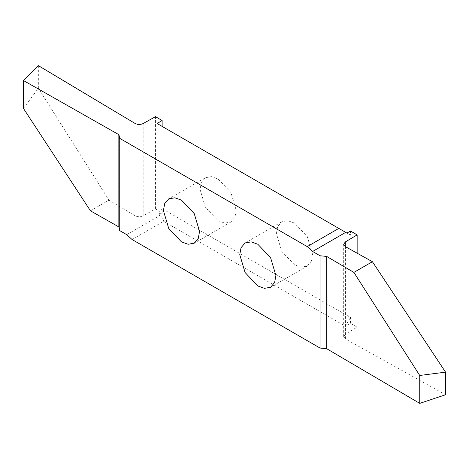 <?xml version="1.0" encoding="UTF-8"?>
<svg xmlns="http://www.w3.org/2000/svg" width="469" height="469" viewBox="0 0 469 469"><rect width="100%" height="100%" fill="white"/><g stroke="black" fill="none" stroke-linecap="round" stroke-linejoin="round"><path stroke-width="0.35" stroke-dasharray="2.35 1.76" d="M312.547 254.38L307.259 236.575L294.479 223.086L287.831 220.711L281.705 221.819L277.677 226.568L276.411 233.521L281.705 251.325L294.479 264.815L301.133 267.189L307.259 266.081L311.281 261.333L312.547 254.38M90.464 210.833L108.99 200.14L135.043 215.711C137.716 217.03 140.43 217.053 143.186 215.793L155.468 208.945L162.139 212.803L162.139 208.687L350.472 317.419L345.377 326.231L350.472 323.293L357.144 327.151L345.284 334.239L343.671 336.607L345.424 338.94L445.55 394.763M155.468 208.945L155.468 116.67M157.051 123.464L350.472 235.133L350.472 231.018M357.144 253.201L357.144 327.151M350.472 323.293L350.472 317.419M200.064 189.441L205.352 207.245L218.132 220.735L224.78 223.109L230.906 222.001L234.934 217.253L236.2 210.305L230.906 192.495L218.132 179.006L211.478 176.631L205.352 177.739L201.33 182.488L200.064 189.441M162.139 208.687L158.581 214.861L162.139 212.803M158.581 214.861L159.8 215.564L126.712 234.664M119.261 230.361L119.847 228.901L119.261 227.436M23.45 108.439L38.352 88.248L108.99 200.14M38.352 65.631L38.352 88.248M132.076 239.524L163.634 221.304C162.995 218.613 161.717 216.696 159.8 215.564M346.908 233.075L350.472 235.133M163.634 221.304L345.377 326.231M135.043 123.435L135.043 215.711M143.186 215.793L143.186 123.517M345.424 338.94L345.424 246.665M345.284 246.583L345.284 334.239M281.705 221.819L245.058 242.977M230.906 222.001L194.26 243.159M205.352 177.739L168.705 198.897M119.847 136.626L119.847 228.901M343.671 336.549L343.671 244.273M307.259 266.081L270.607 287.239"/><path stroke-width="0.7" d="M275.901 275.543L270.607 257.733L257.833 244.243L251.179 241.869L245.058 242.977L241.031 247.726L239.765 254.679L245.058 272.483L257.833 285.973L264.487 288.347L270.607 287.239L274.635 282.49L275.901 275.543M162.139 126.401L162.139 120.527L155.468 116.67L143.186 123.517C140.43 124.783 137.716 124.754 135.043 123.435L38.352 65.631L23.45 80.539L23.45 108.439L90.464 210.833L118.129 226.527L118.129 134.251L119.847 136.626L119.261 138.085L119.261 230.361L126.712 234.664L132.076 239.524L320.051 348.051L326.694 348.707L419.737 403.369L419.737 375.464L445.55 372.146L372.404 261.708L345.424 246.665L343.671 244.331L345.284 241.963L357.144 234.875L350.472 231.018L346.908 233.075L345.688 232.372L312.6 251.472L307.242 246.612L119.261 138.085M357.144 234.875L357.144 253.201M163.417 210.599L168.705 228.403L181.485 241.893L188.133 244.267L194.26 243.159L198.281 238.41L199.554 231.463L194.26 213.653L181.485 200.163L174.831 197.789L168.705 198.897L164.683 203.652L163.417 210.599M119.261 227.436L118.129 226.527M23.45 80.539L118.129 134.251M162.139 120.527L157.051 123.464L338.8 228.397L307.242 246.612M338.8 228.397L345.688 232.372M372.404 261.708L353.878 272.401L326.694 256.432L320.051 255.775L312.6 251.472M320.051 255.775L320.051 348.051M353.878 272.401L419.737 375.464M445.55 372.146L445.55 394.763L419.737 403.369M326.694 256.432L326.694 348.707M345.284 241.963L345.284 246.583"/></g></svg>
